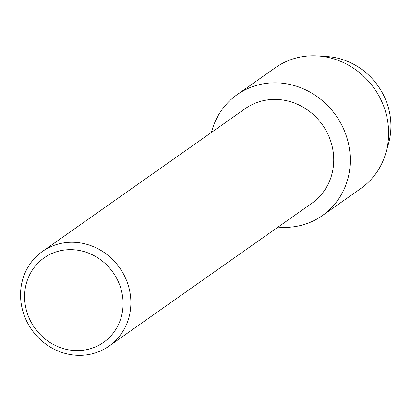 <?xml version="1.0" encoding="UTF-8"?>
<svg xmlns="http://www.w3.org/2000/svg" width="411" height="411" viewBox="0 0 411 411"><rect width="100%" height="100%" fill="white"/><g stroke="black" fill="none" stroke-linecap="round" stroke-linejoin="round"><path stroke-width="0.62" d="M237.168 94.612A73.985 68.74 54.8 0 1 282.275 83.207A73.985 68.74 54.8 0 0 211.429 132.45A73.985 68.74 54.8 0 1 237.168 94.612L275.514 67.609A73.985 68.74 54.8 0 1 317.873 55.963L327.218 56.595A66.608 61.886 54.8 0 1 329.694 56.81A66.608 61.886 54.8 0 1 387.1 147.95M42.39 251.491L245.259 108.622A57.869 53.769 54.8 0 1 280.543 99.709A57.869 53.769 54.8 0 1 331.168 142.643A57.869 53.769 54.8 0 1 311.898 203.25L109.028 346.119A57.869 53.769 54.8 0 1 73.749 355.037A57.869 53.769 54.8 0 1 23.119 312.098A57.869 53.769 54.8 0 1 42.39 251.491A57.869 53.769 54.8 0 1 77.674 242.572A57.869 53.769 54.8 0 1 128.299 285.511A57.869 53.769 54.8 0 1 109.028 346.119M282.275 83.207A73.985 68.74 54.8 0 1 350.259 162.247A73.985 68.74 54.8 0 1 278.067 227.078A73.985 68.74 54.8 0 0 322.363 215.595A73.985 68.74 54.8 0 0 347.002 138.106A73.985 68.74 54.8 0 0 282.275 83.207M75.583 249.934A51.652 47.995 54.8 0 1 123.038 305.404A51.652 47.995 54.8 0 1 72.079 350.321A51.652 47.995 54.8 0 1 24.624 294.846A51.652 47.995 54.8 0 1 75.583 249.934M317.873 55.963A73.985 68.74 54.8 0 1 320.621 56.204A73.985 68.74 54.8 0 1 385.944 152.63A73.985 68.74 54.8 0 1 360.709 188.587L322.363 215.595M329.694 56.81A66.608 61.886 54.8 0 1 388.503 143.619L385.944 152.63"/></g></svg>

